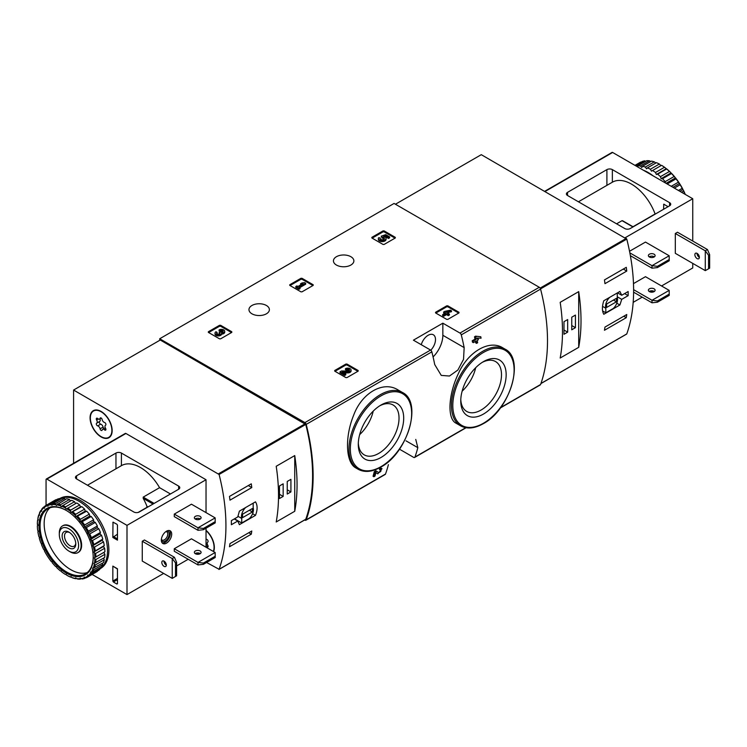 <?xml version="1.0" encoding="UTF-8"?>
<svg xmlns="http://www.w3.org/2000/svg" width="747" height="747" viewBox="0 0 747 747"><rect width="100%" height="100%" fill="white"/><g stroke="black" fill="none" stroke-linecap="round" stroke-linejoin="round"><path stroke-width="1.12" d="M399.468 449.171L413.651 457.369A1.924 1.111 -120 0 0 414.622 457.463A1.924 1.111 -120 0 0 414.94 457.052A179.215 103.469 -120 0 0 417.825 447.658L415.752 439.423M304.645 519.987L304.916 520.145A1.924 1.111 -120 0 0 305.887 520.239A1.924 1.111 -120 0 0 306.205 519.828A179.215 103.469 -120 0 0 306.205 424.399A1.924 1.111 -120 0 0 304.916 422.597L159.709 338.755L394.071 203.445L539.287 287.287A1.924 1.111 -120 0 1 540.576 289.089A179.215 103.469 -120 0 1 540.576 384.518A1.924 1.111 -120 0 1 540.249 384.929L500.322 407.983M397.89 389.85C383.258 380.559 361.763 392.922 353.602 415.351C344.666 437.247 345.656 462.813 355.992 468.014L358.149 469.265A44.325 25.585 -60 0 1 358.149 418.087A44.325 25.585 -60 0 1 402.474 392.492L397.89 389.85M375.9 472.655L377.011 473.383M373.873 476.735A179.215 103.469 60 0 0 375.115 472.076L374.303 471.609A179.215 103.469 60 0 1 373.052 476.269L373.873 476.735L374.957 476.11A179.215 103.469 -120 0 0 375.918 472.599L377.823 473.859L382.025 468.677L381.213 468.201M374.303 471.609L375.797 470.741L378.822 472.655C381.101 471.478 381.586 470.601 380.279 470.031L379.467 469.564A179.215 103.469 60 0 0 379.737 468.462L381.213 468.21M475.465 341.416A179.215 103.469 60 0 1 475.746 342.892L476.567 343.368L477.65 342.733A179.215 103.469 -120 0 0 477.202 340.408L478.36 339.736A179.215 103.469 -120 0 0 478.071 338.316L477.688 338.092M473.318 342.649A179.215 103.469 60 0 0 473.028 341.23L472.207 340.763A179.215 103.469 60 0 1 472.496 342.182L473.318 342.649L476.11 341.043A179.215 103.469 60 0 1 476.567 343.368M472.207 340.763L474.999 339.147A179.215 103.469 60 0 0 474.504 336.794L475.587 336.169L480.788 336.748L475.587 336.169M502.778 347.822C489.388 339.353 468.061 351.706 458.434 373.463C448.125 394.948 447.145 418.899 456.034 423.194L460.619 425.837A44.325 25.585 -60 0 1 460.619 374.658A44.325 25.585 -60 0 1 504.935 349.073L502.778 347.822M464.158 347.598A179.215 103.469 -120 0 0 461.272 334.871A1.924 1.111 -120 0 0 459.984 333.069L442.85 323.18L413.418 340.174L430.552 350.063A1.924 1.111 60 0 1 431.841 351.865A179.215 103.469 60 0 1 434.726 364.583L441.262 375.405L449.461 376.03L457.883 370.026L463.532 359.372L464.158 347.598L442.85 335.291L442.85 323.18M388.393 464.653A179.215 103.469 60 0 1 385.508 474.046A1.924 1.111 60 0 1 385.181 474.457L305.887 520.239M435.548 312.918L435.548 312.293L435.548 312.918L446.725 319.371L447.817 319.371L458.985 312.918L458.985 312.293L447.817 305.84L447.817 306.784L446.725 306.784L435.818 313.077M447.817 305.84L446.725 305.84L435.548 312.293M334.721 371.138L334.721 370.503L334.721 371.138L345.889 377.59L346.981 377.59L358.158 371.138L358.158 370.503L346.981 364.06L346.981 365.003L345.889 365.003L334.992 371.296M346.981 364.06L345.889 364.06L334.721 370.503M289.752 285.391L289.752 284.756L289.752 285.391L300.929 291.834L302.012 291.834L313.189 285.391L313.189 284.756L302.012 278.304L302.012 279.247L300.929 279.247L290.023 285.541M302.012 278.304L300.929 278.304L289.752 284.756M208.348 332.387L208.348 331.752L208.348 332.387L219.525 338.839L220.617 338.839L231.785 332.387L231.785 331.752L220.617 325.3L220.617 326.252L219.525 326.252L208.618 332.546M220.617 325.3L219.525 325.3L208.348 331.752M371.866 237.985L371.866 237.35L371.866 237.985L383.034 244.437L384.126 244.437L395.303 237.985L395.303 237.35L384.126 230.898L384.126 231.85L383.034 231.85L372.137 238.144M384.126 230.898L383.034 230.898L371.866 237.35M350.875 256.707A10.215 5.892 180 0 1 353.873 260.871A10.215 5.892 180 0 1 343.657 266.772A10.215 5.892 180 0 1 333.442 260.871A10.215 5.892 180 0 1 339.745 255.427A10.215 5.892 180 0 1 350.875 256.707M266.399 305.476A10.215 5.892 180 0 1 269.387 309.65A10.215 5.892 180 0 1 259.172 315.542A10.215 5.892 180 0 1 248.966 309.65A10.215 5.892 180 0 1 255.269 304.197A10.215 5.892 180 0 1 266.399 305.476M379.737 468.462L380.55 468.939A179.215 103.469 60 0 1 380.279 470.031L381.063 469.9M478.071 338.316L476.903 338.989A179.215 103.469 -120 0 0 476.717 338.074L481.077 338.167A179.215 103.469 -120 0 0 480.788 336.748M474.504 336.794L475.316 337.261A179.215 103.469 60 0 1 475.82 339.614L474.999 339.147M159.709 338.755L159.709 340.333M380.55 468.939L382.025 468.677M375.115 472.076L376.619 471.208M475.316 337.261L476.409 336.636M473.028 341.23L475.82 339.614M380.989 457.491A32.112 18.535 -60 0 1 358.289 444.381A32.112 18.535 -60 0 1 380.989 405.051A32.112 18.535 -60 0 1 403.697 418.161A32.112 18.535 -60 0 1 380.989 457.491M379.793 405.78A28.806 16.63 -60 0 1 393.062 404.977A28.806 16.63 -60 0 1 397.479 428.059A28.806 16.63 -60 0 1 378.654 453.448A28.806 16.63 -60 0 1 364.256 454.876A28.806 16.63 -60 0 1 358.317 442.98M373.229 411.111A28.806 16.63 -60 0 1 359.652 434.633M483.458 414.062A32.112 18.535 -60 0 1 460.759 400.952A32.112 18.535 -60 0 1 483.458 361.632A32.112 18.535 -60 0 1 506.158 374.742A32.112 18.535 -60 0 1 483.458 414.062M482.263 362.36A28.806 16.63 -60 0 1 495.532 361.548A28.806 16.63 -60 0 1 499.948 384.64A28.806 16.63 -60 0 1 481.124 410.019A28.806 16.63 -60 0 1 466.726 411.448A28.806 16.63 -60 0 1 460.787 399.552M475.699 367.692A28.806 16.63 -60 0 1 462.122 391.204M433.073 356.945A20.813 12.017 120 0 0 442.85 335.291M421.271 344.703A10.402 6.004 -60 0 1 433.344 334.777A10.402 6.004 -60 0 1 430.767 350.203M395.023 238.144L384.126 231.85M389.589 236.892L389.589 237.835L388.505 238.461L388.505 237.518L389.589 236.892L385.704 234.642L381.231 236.201L382.193 238.134A2.194 1.27 0 0 1 384.247 238.928M381.231 236.201L382.193 237.191A2.194 1.27 180 0 1 384.406 238.461A2.194 1.27 180 0 1 382.212 239.722A2.194 1.27 180 0 1 380.018 238.461A2.194 1.27 180 0 1 380.214 237.929L378.561 237.761A3.847 2.222 180 0 0 378.365 238.461A3.847 2.222 180 0 0 382.212 240.674A3.847 2.222 180 0 0 386.059 238.461A3.847 2.222 180 0 0 383.65 236.397L385.471 235.763L385.471 236.706L388.505 238.461M385.471 235.763L388.505 237.518M384.938 236.892L385.471 236.706M378.365 238.461L378.365 239.404A3.847 2.222 0 0 0 382.212 241.617A3.847 2.222 0 0 0 386.059 239.404L386.059 238.461M380.214 237.929L380.214 238.872A2.194 1.27 0 0 0 380.176 238.928M382.193 237.191L382.193 238.134M381.885 237.014L381.885 237.957M231.514 332.546L220.617 326.252M221.598 333.19A3.296 1.905 180 0 1 218.217 334.983A3.296 1.905 180 0 1 215.015 333.087L215.015 334.03A3.296 1.905 0 0 0 218.217 335.926A3.296 1.905 0 0 0 221.598 334.133A3.296 1.905 0 0 0 224.716 332.238L224.716 331.295A3.296 1.905 180 0 1 221.598 333.19L221.598 334.133M215.015 333.087A3.296 1.905 180 0 1 215.976 331.743L217.069 332.368L217.069 333.311A1.755 1.018 0 0 0 216.751 333.554M222.97 331.761A1.755 1.018 0 0 0 220.178 331.519L219.086 330.893L219.086 329.95L220.178 330.576A1.755 1.018 180 0 1 222.092 330.351A1.755 1.018 180 0 1 223.176 331.295A1.755 1.018 180 0 1 223.12 331.556A1.541 0.887 180 0 1 220.542 331.948L219.459 332.583A1.541 0.887 180 0 1 219.907 333.209A1.541 0.887 180 0 1 218.768 334.068A1.755 1.018 180 0 1 216.555 333.087A1.755 1.018 180 0 1 217.069 332.368M219.674 333.676A1.541 0.887 0 0 0 219.459 333.526L219.086 332.368M220.178 330.576L220.178 331.519M219.086 329.95A3.296 1.905 180 0 1 222.681 329.53A3.296 1.905 180 0 1 224.716 331.295M312.918 285.541L302.012 279.247M305.691 283.262L304.608 282.637L302.04 282.945L300.49 283.841L303.049 283.533L297.922 286.493L296.914 285.905L295.831 286.54L298.94 288.333L300.023 287.698L299.015 287.119L305.691 283.262L305.691 284.205L299.827 287.595M300.023 287.698L300.023 288.65L298.94 289.276L298.94 288.333M295.831 286.54L295.831 287.483L298.94 289.276M300.49 283.841L300.976 284.728M357.878 371.296L346.981 365.003M343.919 372.837L347.7 372.893A3.296 1.905 0 0 0 351.081 370.988L351.081 370.045A3.296 1.905 180 0 1 347.7 371.941L347.7 372.893M349.344 370.512A1.755 1.018 0 0 0 346.543 370.269L345.45 369.644L345.45 368.701L346.543 369.326A1.755 1.018 180 0 1 348.457 369.102A1.755 1.018 180 0 1 349.54 370.045A1.755 1.018 180 0 1 347.738 371.054L341.519 370.97L340.016 371.838L344.675 374.527L345.768 373.902L342.247 371.866L347.7 371.941M345.768 373.902L345.768 374.845L344.675 375.47L344.675 374.527M340.016 371.838L340.016 372.781L344.675 375.47M346.543 369.326L346.543 370.269M345.45 368.701A3.296 1.905 180 0 1 349.045 368.29A3.296 1.905 180 0 1 351.081 370.045M458.714 313.077L447.817 306.784M451.487 310.799L450.404 310.173L444.736 311.378L443.643 312.003L445.436 313.04L442.635 314.655L443.727 315.281L446.519 313.665L448.303 314.702L449.395 314.067L447.612 313.04L448.77 312.367L447.686 311.742L446.519 312.414L445.819 312.003L451.487 310.799L451.487 311.742L448.714 312.33M448.77 312.367L448.424 313.507M449.395 314.067L449.395 315.01L448.303 315.645L448.303 314.702M446.519 313.665L446.519 314.608L448.303 315.645M443.727 315.281L443.727 316.224L446.519 314.608M442.635 314.655L442.635 315.598L443.727 316.224M443.643 312.003L443.643 312.956L444.614 313.507M621.728 299.351L628.152 295.644A179.215 103.469 -120 0 0 628.152 291.545L621.728 295.261L619.889 291.461L603.791 300.752C601.97 306.513 601.97 311.023 603.791 314.282L619.889 304.991L621.728 299.351L617.265 296.774M626.444 334.114L626.78 333.918A179.215 103.469 -120 0 0 626.78 239.105L481.283 154.676L395.434 204.23M626.761 314.506A179.215 103.469 60 0 1 626.275 317.68L604.472 330.267A179.215 103.469 -120 0 0 604.958 327.093L626.761 314.506M604.472 279.92L626.275 267.333A179.215 103.469 60 0 1 626.761 271.077L604.958 283.664A179.215 103.469 -120 0 0 604.472 279.92M578.701 347.336A179.215 103.469 -120 0 0 578.701 291.629L578.701 347.336L560.175 358.028A179.215 103.469 60 0 0 560.175 302.33L578.701 291.629M628.152 295.644L624.613 293.59M621.728 295.261L617.517 292.824M619.889 304.991L616.789 303.207M602.614 310.948L605.817 312.797L613.334 308.464A8.478 4.893 120 0 0 617.265 297.521L617.265 292.973M609.757 297.306A8.478 4.893 120 0 0 605.817 308.25L605.817 312.797M602.54 306.354L605.817 308.25M606.639 307.447L616.452 301.779L616.452 298.324L606.639 303.982L606.639 307.447M613.446 300.051L616.452 301.779M623.764 316.233L626.275 317.68M623.278 269.069L626.761 271.077M563.985 334.273L567.664 332.154L567.664 319.557L563.985 321.686L563.985 334.273M571.754 329.791L575.433 327.662L575.433 315.075L571.754 317.204L571.754 329.791M571.754 325.543L575.433 327.662M563.985 330.025L567.664 332.154M657.416 266.334L652.01 265.671L669.181 255.763L669.228 260.768L657.416 267.585L657.416 266.334L669.228 259.508M630.375 255.698L652.01 268.192L657.416 267.585M652.01 268.192L652.01 265.671L629.852 252.878M669.181 255.763L645.473 242.075L629.534 251.272M657.416 300.948L652.01 300.285L669.181 290.378L669.228 295.382L657.416 302.208L657.416 300.948L669.228 294.122M633.605 292.18L652.01 302.806L657.416 302.208M652.01 302.806L652.01 300.285L633.615 289.668M669.181 290.378L645.473 276.689L633.484 283.608M630.207 228.545A3.856 2.222 180 0 1 624.763 228.545L567.533 195.499A3.856 2.222 180 0 1 566.403 193.931A3.856 2.222 180 0 1 567.533 192.352L606.909 169.616A3.856 2.222 180 0 1 612.363 169.616L669.592 202.661A3.856 2.222 180 0 1 670.722 204.23A3.856 2.222 180 0 1 669.592 205.808L630.207 228.545M692.749 241.048L692.749 198.73L612.633 152.472A1.158 0.663 -120 0 0 612.054 152.416L544.712 191.297M661.553 285.97L692.749 267.958L692.749 263.392M655.278 214.062L655.11 213.969A38.153 22.027 -120 0 0 612.363 182.203L612.363 169.616M668.07 206.686L663.756 204.192L663.597 209.272M692.749 198.73L625.164 237.742M652.971 290.919L650.917 292.105M642.205 297.138L633.176 302.348M707.465 249.545L705.289 250.805L705.289 270.629L675.316 253.326L675.316 233.494L677.492 232.242L707.465 249.545L709.65 254.634L708.558 255.269L705.289 250.805L675.316 233.494M616.583 223.82L622.036 220.673L623.11 221.299M632.989 226.733L655.11 213.969M654.12 254.223A3.371 1.952 180 0 1 655.11 255.605A3.371 1.952 180 0 1 653.027 257.407A3.371 1.952 180 0 1 649.358 256.977A3.371 1.952 180 0 1 648.368 255.605A3.371 1.952 180 0 1 650.45 253.803A3.371 1.952 180 0 1 654.12 254.223M654.316 256.865A3.371 1.952 0 0 0 649.171 256.865M654.12 288.846A3.371 1.952 180 0 1 655.11 290.219A3.371 1.952 180 0 1 653.027 292.021A3.371 1.952 180 0 1 649.358 291.591A3.371 1.952 180 0 1 648.368 290.219A3.371 1.952 180 0 1 650.45 288.417A3.371 1.952 180 0 1 654.12 288.846M654.316 291.479A3.371 1.952 0 0 0 649.171 291.479M705.289 270.629L708.558 268.799L708.558 255.269M697.11 253.401A3.184 1.839 60 0 1 699.192 256.202A3.184 1.839 60 0 1 698.706 258.751A3.184 1.839 60 0 1 697.11 258.593A3.184 1.839 60 0 1 695.037 255.791A3.184 1.839 60 0 1 695.522 253.242A3.184 1.839 60 0 1 697.11 253.401M697.044 253.364A3.184 1.839 -120 0 0 699.295 257.332A3.184 1.839 -120 0 0 699.36 257.37M708.558 268.799L709.65 268.164L709.65 254.634M653.429 256.436A4.734 2.736 -60 0 1 652.691 257.472M661.002 165.638L659.368 164.051A41.43 23.923 -120 0 0 656.454 162.669L647.462 167.86A41.43 23.923 -120 0 1 650.366 169.242L651.468 171.147L661.571 165.311A41.43 23.923 -120 0 1 664.466 167.291L655.474 172.482A41.43 23.923 -120 0 0 652.561 170.512M659.368 164.051L650.366 169.242M654.297 161.866L645.305 167.057A41.43 23.923 -120 0 0 642.485 166.301L651.477 161.109A41.43 23.923 -120 0 1 654.297 161.866L655.885 162.995M649.414 160.782L640.422 165.974A41.43 23.923 -120 0 0 637.779 165.871L646.771 160.68A41.43 23.923 -120 0 1 649.414 160.782L650.852 161.464M635.295 165.554L642.485 161.399A41.43 23.923 -120 0 1 644.876 160.848L636.014 165.965M634.969 165.367L639.74 162.613A41.43 23.923 -120 0 1 640.805 162.062L635.025 165.395M685.036 194.276A41.43 23.923 -120 0 0 683.589 191.083L681.553 192.259M685.288 194.416A40.655 23.474 -120 0 0 683.393 190.261L682.179 188.328L678.463 190.476M682.179 188.328A41.43 23.923 -120 0 0 680.115 184.761L674.336 188.095M682.665 188.842A40.655 23.474 -120 0 0 679.919 184.089L678.435 182.156L671.245 186.311M678.435 182.156A41.43 23.923 -120 0 0 676.044 178.85L667.183 183.967M679.051 182.744A40.655 23.474 -120 0 0 675.867 178.337L674.149 176.488L665.157 181.68A41.43 23.923 -120 0 0 662.514 178.729L671.506 173.537L670.302 172.127L669.443 171.474L660.451 176.665A41.43 23.923 -120 0 0 657.631 174.172L666.623 168.981L664.466 167.291M674.149 176.488A41.43 23.923 -120 0 0 671.506 173.537M669.443 171.474A41.43 23.923 -120 0 0 666.623 168.981M683.589 191.083L683.393 190.261M680.115 184.761L679.919 184.089M676.044 178.85L675.867 178.337M674.886 177.114A40.655 23.474 -120 0 0 671.366 173.192M670.302 172.127A40.655 23.474 -120 0 0 666.557 168.803M665.437 167.935A40.655 23.474 -120 0 0 661.571 165.311M653.018 175.788A40.469 23.362 -120 0 0 648.2 172.529A40.469 23.362 -120 0 0 643.382 170.223M665.157 181.68L665.409 182.94M660.451 176.665L661.104 178.673L662.514 178.729M655.474 172.482L656.361 174.462L657.631 174.172M645.305 167.057L646.575 168.813L647.462 167.86M640.422 165.974L641.832 167.543L642.485 166.301M637.518 166.833L637.779 165.871M665.894 168.953L656.361 174.462M670.638 173.164L661.104 178.673M675.092 178.131L666.091 183.332M679.116 183.706L672.926 187.282M682.59 189.719L679.873 191.288M237.789 516.924L231.365 520.631A179.215 103.469 60 0 1 231.365 524.721L237.789 521.014L239.385 524.674L255.483 515.374C257.64 509.809 257.64 505.299 255.483 501.844L239.385 511.135L237.789 516.924M73.589 463.289L73.589 390.046L219.095 474.476A179.215 103.469 60 0 1 219.095 569.289L206.583 562.491M73.589 390.046L160.25 340.016L305.756 424.445A179.215 103.469 60 0 1 305.756 519.258L305.411 519.454M229.973 500.163A179.215 103.469 -120 0 0 229.488 496.419L251.291 483.832A179.215 103.469 60 0 1 251.776 487.576L229.973 500.163M251.291 534.18L229.488 546.767A179.215 103.469 -120 0 0 229.973 543.592L251.776 531.005A179.215 103.469 60 0 1 251.291 534.18L248.779 532.732M276.203 466.277A179.215 103.469 60 0 1 276.203 521.976L294.738 511.275A179.215 103.469 -120 0 0 294.738 455.577L276.203 466.277M206.032 530.314A15.612 9.011 60 0 1 213.614 551.603M101.116 411.448A15.612 9.011 60 0 1 111.312 425.202A15.612 9.011 60 0 1 108.922 437.705A15.612 9.011 60 0 1 93.31 428.694A15.612 9.011 60 0 1 93.31 410.673A15.612 9.011 60 0 1 101.116 411.448M109.697 437.163A15.612 9.011 60 0 1 108.632 437.425M93.412 411.065A15.612 9.011 60 0 1 94.169 410.271M68.957 528.848A13.642 7.881 60 0 1 78.603 545.562A13.642 7.881 60 0 1 68.957 551.127A13.642 7.881 60 0 1 59.312 534.422A13.642 7.881 60 0 1 68.957 528.848M68.957 532.125L68.957 532.125A9.636 5.565 60 0 1 75.774 543.928A9.636 5.565 60 0 1 68.957 547.859A9.636 5.565 60 0 1 62.141 536.057A9.636 5.565 60 0 1 68.957 532.125M59.312 534.422L59.312 532.975A15.416 8.899 60 0 1 62.505 525.916A15.416 8.899 60 0 1 70.209 526.682A15.416 8.899 60 0 1 80.284 540.268A15.416 8.899 60 0 1 77.921 552.621A15.416 8.899 60 0 1 70.209 551.856L68.957 551.127M75.746 543.2A7.965 4.603 60 0 1 74.121 546.206A7.965 4.603 60 0 1 66.156 541.612A7.965 4.603 60 0 1 66.156 532.415A7.965 4.603 60 0 1 69.574 532.518M237.789 521.014L234.25 518.969M255.483 515.374L252.589 513.703M245.67 507.512A8.478 4.893 120 0 0 241.739 518.455L241.739 523.003L249.246 518.661A8.478 4.893 120 0 0 253.177 507.717L253.177 503.179M237.891 516.233L241.739 518.455M234.502 518.82L241.739 523.003M252.365 508.52L242.551 514.188L242.551 517.652L252.365 511.984L252.365 508.52M249.367 510.257L252.365 511.984M248.293 485.559L251.776 487.576M290.919 479.341L287.24 481.46L287.24 494.047L290.919 491.928L290.919 479.341M283.16 483.823L279.481 485.942L279.481 498.529L283.16 496.41L283.16 483.823M294.738 511.275L294.738 455.577M279.481 494.29L283.16 496.41M287.24 489.799L290.919 491.928M90.35 417.975A15.22 8.787 60 0 1 93.506 411.009A15.22 8.787 60 0 1 108.726 419.795A15.22 8.787 60 0 1 108.726 437.378A15.22 8.787 60 0 1 96.998 433.297A15.22 8.787 60 0 1 90.35 417.975M99.584 421.495A1.522 0.878 -120 0 0 99.472 422.933A1.522 0.878 -120 0 0 100.696 424.165A2.661 1.541 -120 0 1 103.067 427.116L100.07 428.843A2.661 1.541 -120 0 0 97.689 425.893A1.522 0.878 -120 0 1 96.456 424.623A1.522 0.878 -120 0 1 96.624 423.204A1.522 0.878 -120 0 1 96.643 423.194A2.661 1.541 60 0 0 96.69 423.175A2.661 1.541 60 0 0 96.643 420.029A1.522 0.878 -120 0 1 96.624 418.236A1.522 0.878 -120 0 1 97.689 418.535A2.661 1.541 -120 0 0 99.566 419.076A2.661 1.541 -120 0 0 100.07 418.329A1.522 0.878 -120 0 1 100.35 417.9A1.522 0.878 -120 0 1 101.405 418.189A1.522 0.878 -120 0 1 102.162 419.534A2.661 1.541 -120 0 0 104.533 422.485A1.522 0.878 -120 0 1 105.766 423.754A1.522 0.878 -120 0 1 105.607 425.174L105.579 425.192A1.522 0.878 -120 0 0 105.607 425.174M105.579 425.192A2.661 1.541 -120 0 0 105.542 425.211A2.661 1.541 -120 0 0 105.579 428.348A1.522 0.878 -120 0 1 105.607 430.151A1.522 0.878 -120 0 1 104.533 429.842A2.661 1.541 -120 0 0 102.666 429.31A2.661 1.541 -120 0 0 102.162 430.057A1.522 0.878 -120 0 1 101.872 430.477A1.522 0.878 -120 0 1 100.817 430.188A1.522 0.878 -120 0 1 100.07 428.843M93.506 411.009L95.14 410.066A15.22 8.787 60 0 1 95.233 410.01M110.453 436.379A15.22 8.787 60 0 1 110.36 436.435L108.726 437.378M96.727 423.147L99.64 421.467A2.661 1.541 -120 0 0 99.687 421.439A2.661 1.541 -120 0 0 99.93 418.862M103.067 427.116A1.522 0.878 -120 0 0 103.945 428.563M206.032 530.641A15.22 8.787 60 0 1 213.325 551.435M206.032 539.073A2.661 1.541 -120 0 0 206.732 539.39A1.522 0.878 -120 0 1 207.965 540.66A1.522 0.878 -120 0 1 207.797 542.079L207.778 542.089A1.522 0.878 -120 0 0 207.797 542.079M207.778 542.089A2.661 1.541 -120 0 0 207.741 542.117A2.661 1.541 -120 0 0 207.778 545.254A1.522 0.878 -120 0 1 207.797 547.047A1.522 0.878 -120 0 1 206.732 546.748A2.661 1.541 -120 0 0 206.032 546.262M197.992 564.928L174.284 551.239L174.284 548.728L191.456 538.811L215.164 552.5L215.211 557.505L203.399 564.33L203.399 563.07L197.992 562.416L197.992 564.928L203.399 564.33M215.164 552.5L197.992 562.416L174.284 548.728M215.211 556.244L203.399 563.07M197.992 530.314L174.284 516.625L174.284 514.113L191.456 504.197L215.164 517.886L215.211 522.891L203.399 529.716L203.399 528.456L197.992 527.802L197.992 530.314L203.399 529.716M215.164 517.886L197.992 527.802L174.284 514.113M215.211 521.63L203.399 528.456M76.586 478.948L133.816 511.984A3.856 2.222 0 0 0 139.269 511.984L178.645 489.248A3.856 2.222 0 0 0 179.775 487.679A3.856 2.222 0 0 0 178.645 486.101L121.416 453.065A3.856 2.222 0 0 0 115.962 453.065L76.586 475.802A3.856 2.222 0 0 0 75.456 477.37A3.856 2.222 0 0 0 76.586 478.948L76.586 475.802M117.466 534.17L112.834 537.476L112.993 522.172L116.924 524.254L117.466 525.197L117.466 540.146L112.834 537.476M46.062 505.364L46.062 479.574A1.158 0.663 60 0 1 46.305 479.042A1.158 0.663 60 0 1 46.884 479.098L126.999 525.356L126.999 594.584L92.124 574.452M112.834 566.114L117.466 568.784L117.466 583.734L116.924 584.051L113.376 581.997L112.834 581.054L112.834 566.114L117.466 569.046M126.999 594.584L163.658 573.425M176.6 565.955L188.188 559.27M196.9 554.227L198.954 553.051M46.305 479.042L125.337 433.419A1.158 0.663 60 0 1 125.916 433.475L206.032 479.733L206.032 512.619M126.999 525.356L206.032 479.733M161.343 540.146A7.321 4.23 -60 0 1 164.536 532.779A7.321 4.23 -60 0 1 170.176 530.818A7.321 4.23 -60 0 1 170.176 539.278A7.321 4.23 -60 0 1 162.855 543.499A7.321 4.23 -60 0 1 161.343 540.146M176.6 575.806L176.6 562.276L174.424 557.299L144.442 539.988L142.266 541.248L142.266 561.072L172.24 578.383L176.6 575.806L172.24 578.383L172.24 558.56L142.266 541.248M206.032 528.194L206.032 547.234M170.465 493.972L159.569 487.679A38.153 22.027 -120 0 0 121.416 465.652L87.483 485.233M138.139 512.442L146.72 507.484L146.963 506.354A38.153 22.027 -120 0 0 143.209 498.37L143.219 497.119L154.115 503.413M159.569 487.679L143.219 497.119M200.299 553.602A3.371 1.952 0 0 0 200.103 553.48A3.371 1.952 0 0 0 195.154 553.602M200.103 550.969A3.371 1.952 180 0 1 201.092 552.341A3.371 1.952 180 0 1 197.722 554.293A3.371 1.952 180 0 1 194.351 552.341A3.371 1.952 180 0 1 196.433 550.548A3.371 1.952 180 0 1 200.103 550.969M200.299 518.988A3.371 1.952 0 0 0 200.103 518.866A3.371 1.952 0 0 0 195.154 518.988M200.103 516.354A3.371 1.952 180 0 1 201.092 517.727A3.371 1.952 180 0 1 197.722 519.679A3.371 1.952 180 0 1 194.351 517.727A3.371 1.952 180 0 1 196.433 515.925A3.371 1.952 180 0 1 200.103 516.354M163.995 561.118A3.184 1.839 -120 0 0 166.245 565.087A3.184 1.839 -120 0 0 166.31 565.124M164.069 561.156A3.184 1.839 60 0 1 166.142 563.957A3.184 1.839 60 0 1 165.657 566.506A3.184 1.839 60 0 1 162.472 564.667A3.184 1.839 60 0 1 162.472 560.997A3.184 1.839 60 0 1 164.069 561.156M176.6 562.276L175.508 562.911L175.508 576.441M175.508 562.911L172.24 558.56L174.424 557.299M169.438 530.538A7.321 4.23 -60 0 1 168.813 538.484A7.321 4.23 -60 0 1 162.239 542.994M166.628 531.117A5.78 3.333 -60 0 1 168.047 538.045A5.78 3.333 -60 0 1 161.343 540.277M165.843 531.621A4.734 2.736 -60 0 1 166.786 531.845A4.734 2.736 -60 0 1 166.786 537.317A4.734 2.736 -60 0 1 162.052 540.053A4.734 2.736 -60 0 1 161.389 539.343M59.844 498.529L60.031 498.417A40.469 23.362 60 0 1 100.5 521.779A40.469 23.362 60 0 1 100.5 568.504L100.313 568.616M37.35 524.394A40.655 23.474 60 0 1 37.686 520.127L38.349 519.968L37.882 518.95A40.655 23.474 60 0 1 38.891 515.197L39.619 515.225L39.274 514.197A40.655 23.474 60 0 1 40.917 511.079L41.692 511.284L41.487 510.276A40.655 23.474 60 0 1 43.709 507.885L44.512 508.268L44.437 507.306A40.655 23.474 60 0 1 47.182 505.719L47.985 506.261L48.051 505.383A40.655 23.474 60 0 1 51.235 504.645L52.01 505.327L52.215 504.561A40.655 23.474 60 0 1 55.736 504.692L56.455 505.504L56.8 504.86A40.655 23.474 60 0 1 60.544 505.868L61.198 506.774L61.665 506.279A40.655 23.474 60 0 1 65.531 508.128L66.091 509.109L66.66 508.782A40.655 23.474 60 0 1 70.526 511.406L70.993 512.423L71.647 512.274A40.655 23.474 60 0 1 75.391 515.598L75.736 516.635L76.455 516.663A40.655 23.474 60 0 1 79.976 520.584L80.181 521.602L80.956 521.808A40.655 23.474 60 0 1 84.14 526.215L85.009 527.559A40.655 23.474 60 0 1 87.754 532.312L87.679 533.19L88.482 533.731A40.655 23.474 60 0 1 90.704 538.69L90.499 539.465L91.274 540.146A40.655 23.474 60 0 1 92.917 545.161L92.572 545.805L93.3 546.617A40.655 23.474 60 0 1 94.309 551.519L93.842 552.014L94.505 552.929A40.655 23.474 60 0 1 94.841 557.589L94.271 557.916L94.841 558.896A40.655 23.474 60 0 1 94.505 563.163L93.842 563.313L94.309 564.34A40.655 23.474 60 0 1 93.3 568.084L92.572 568.056L92.917 569.093A40.655 23.474 60 0 1 91.274 572.211L90.499 572.006L90.704 573.014A40.655 23.474 60 0 1 88.482 575.405L87.679 575.022L87.754 575.984A40.655 23.474 60 0 1 85.009 577.571L84.206 577.029L84.14 577.907A40.655 23.474 60 0 1 80.956 578.645L80.181 577.954L79.976 578.729A40.655 23.474 60 0 1 76.455 578.598L75.736 577.786L75.391 578.43A40.655 23.474 60 0 1 71.647 577.422L70.993 576.516L70.526 577.001A40.655 23.474 60 0 1 66.66 575.162L66.091 574.182L65.531 574.508A40.655 23.474 60 0 1 61.665 571.885L61.198 570.867L60.544 571.016A40.655 23.474 60 0 1 56.8 567.692L56.455 566.656L55.736 566.628A40.655 23.474 60 0 1 52.215 562.706L52.01 561.688L51.235 561.483A40.655 23.474 60 0 1 48.051 557.075L47.182 555.731A40.655 23.474 60 0 1 44.437 550.978L44.512 550.1L43.709 549.559A40.655 23.474 60 0 1 41.487 544.6L41.692 543.825L40.917 543.134A40.655 23.474 60 0 1 39.274 538.129L39.619 537.485L38.891 536.673A40.655 23.474 60 0 1 37.882 531.761L38.349 531.276L37.686 530.361A40.655 23.474 60 0 1 37.35 525.701L37.92 525.374L37.369 523.161A41.43 23.923 60 0 1 37.621 519.949L38.19 519.623M37.882 518.95L38.004 517.68A41.43 23.923 60 0 1 38.76 514.86L39.376 514.496M39.274 514.197L39.507 512.909A41.43 23.923 60 0 1 40.74 510.565L41.524 510.117M41.487 510.276L41.832 509.006A41.43 23.923 60 0 1 43.513 507.213L44.755 506.494M44.437 507.306L44.923 506.092A41.43 23.923 60 0 1 45.922 505.448A41.43 23.923 60 0 1 46.986 504.897L55.978 499.706A41.43 23.923 60 0 0 54.914 500.257L45.922 505.448M48.051 505.383L48.667 504.244L57.659 499.052A41.43 23.923 60 0 1 60.049 498.492A40.469 23.362 60 0 1 99.136 522.564A40.469 23.362 60 0 1 100.434 568.439M48.667 504.244A41.43 23.923 60 0 1 51.048 503.683L60.049 498.492L60.675 499.061M52.215 504.561L52.953 503.515L61.945 498.324A41.43 23.923 60 0 1 64.587 498.426L55.595 503.618L55.736 504.692M52.953 503.515A41.43 23.923 60 0 1 55.595 503.618M56.8 504.86L66.651 498.753A41.43 23.923 60 0 1 69.471 499.51L60.479 504.701L60.544 505.868M57.659 503.945A41.43 23.923 60 0 1 60.479 504.701M61.665 506.279L71.628 500.313A41.43 23.923 60 0 1 74.532 501.704L65.54 506.896L65.531 508.128M62.636 505.504A41.43 23.923 60 0 1 65.54 506.896M66.66 508.782L76.726 502.964A41.43 23.923 60 0 1 79.64 504.935L70.648 510.126L70.526 511.406M67.734 508.156A41.43 23.923 60 0 1 70.648 510.126M71.647 512.274L81.796 506.625A41.43 23.923 60 0 1 84.616 509.127L75.624 514.319L75.391 515.598M72.804 511.816A41.43 23.923 60 0 1 75.624 514.319M76.455 516.663L86.68 511.181A41.43 23.923 60 0 1 89.323 514.132L80.331 519.324L79.976 520.584M77.688 516.373A41.43 23.923 60 0 1 80.331 519.324M80.956 521.808L82.226 521.686L91.218 516.494A41.43 23.923 60 0 1 93.608 519.809L84.616 525.001L84.14 526.215M82.226 521.686A41.43 23.923 60 0 1 84.616 525.001M85.009 527.559L86.297 527.597L95.289 522.405A41.43 23.923 60 0 1 97.353 525.981L88.361 531.173L87.754 532.312M86.297 527.597A41.43 23.923 60 0 1 88.361 531.173M88.482 533.731L89.771 533.928L98.763 528.736A41.43 23.923 60 0 1 100.434 532.462L91.442 537.653L90.704 538.69M89.771 533.928A41.43 23.923 60 0 1 91.442 537.653M91.274 540.146L92.544 540.483L101.536 535.282A41.43 23.923 60 0 1 102.769 539.054L92.917 545.161M92.544 540.483A41.43 23.923 60 0 1 93.777 544.246M93.3 546.617L94.524 547.056L103.516 541.864A41.43 23.923 60 0 1 104.272 545.553L94.309 551.519M94.524 547.056A41.43 23.923 60 0 1 95.28 550.744M94.505 552.929L95.663 553.462L104.655 548.27A41.43 23.923 60 0 1 104.907 551.772L94.841 557.589M95.663 553.462A41.43 23.923 60 0 1 95.915 556.963M94.841 558.896L95.915 559.494L104.907 554.302A41.43 23.923 60 0 1 104.655 557.514L94.505 563.163M95.915 559.494A41.43 23.923 60 0 1 95.663 562.706M94.309 564.34L95.28 564.984L104.272 559.792A41.43 23.923 60 0 1 103.516 562.612L93.3 568.084M95.28 564.984A41.43 23.923 60 0 1 94.524 567.804M92.917 569.093L93.777 569.746L102.769 564.555A41.43 23.923 60 0 1 101.536 566.898L92.544 572.09L91.274 572.211M93.777 569.746A41.43 23.923 60 0 1 92.544 572.09M90.704 573.014L91.442 573.649L100.434 568.458A41.43 23.923 60 0 1 98.763 570.25L89.771 575.442L88.482 575.405M91.442 573.649A41.43 23.923 60 0 1 89.771 575.442M87.754 575.984L88.361 576.572L97.353 571.38A41.43 23.923 60 0 1 96.344 572.015L87.352 577.207A41.43 23.923 60 0 1 86.297 577.758L85.009 577.571M88.361 576.572A41.43 23.923 60 0 1 87.352 577.207M84.14 577.907L84.616 578.421L85.868 577.692M84.616 578.421A41.43 23.923 60 0 1 82.226 578.972L80.956 578.645M79.976 578.729L81.115 578.682M80.331 579.14A41.43 23.923 60 0 1 77.688 579.037L76.455 578.598M75.391 578.43L76.241 578.355M75.624 578.71A41.43 23.923 60 0 1 72.804 577.963L71.647 577.422M70.526 577.001L71.208 576.824M70.648 577.151A41.43 23.923 60 0 1 67.734 575.769L66.66 575.162M40.74 510.565L40.917 511.079M43.513 507.213L43.709 507.885M46.986 504.897L47.182 505.719M51.048 503.683L51.235 504.645M66.091 572.958A38.349 22.139 60 0 1 38.984 525.991A38.349 22.139 60 0 1 66.1 510.332A38.349 22.139 60 0 1 93.207 557.299A38.349 22.139 60 0 1 66.091 572.958M93.207 556.982A37.574 21.691 60 0 1 85.429 573.873A37.574 21.691 60 0 1 66.642 572.006A37.574 21.691 60 0 1 42.093 538.895A37.574 21.691 60 0 1 47.855 508.791A37.574 21.691 60 0 1 66.371 510.49M87.362 572.501A37.574 21.691 60 0 1 70.732 569.653A37.574 21.691 60 0 1 46.772 538.41A37.574 21.691 60 0 1 50.012 507.801M62.767 525.776A15.416 8.899 60 0 1 70.732 526.383A15.416 8.899 60 0 1 81.628 545.263A15.416 8.899 60 0 1 78.174 552.463M65.484 499.426L64.587 498.426M70.517 500.957L69.471 499.51M75.634 503.599L74.532 501.704M81.796 506.625L80.527 506.914L79.64 504.935M86.68 511.181L85.27 511.125L84.616 509.127M91.218 516.494L89.724 516.093L89.323 514.132M95.289 522.405L93.749 521.667L93.608 519.809M98.763 528.736L97.222 527.681L97.353 525.981M101.536 535.282L100.033 533.956L100.434 532.462M103.516 541.864L102.115 540.296L102.769 539.054M104.655 548.27L103.385 546.505L104.272 545.553M104.907 554.302L103.814 552.407L94.271 557.916M104.272 559.792L103.544 558.158M102.769 564.555L102.348 563.285M100.434 568.458L100.266 567.627M93.842 552.014L103.385 546.505M92.572 545.805L102.115 540.296M90.499 539.465L100.033 533.956M87.679 533.19L97.222 527.681M84.206 527.177L93.749 521.667M80.181 521.602L89.724 516.093M75.736 516.635L85.27 511.125M70.993 512.423L80.527 506.914M414.94 457.052L465.764 427.704M500.611 407.591L540.576 384.518M461.272 334.871L540.576 289.089M306.205 424.399L431.841 351.865M306.205 519.828L385.508 474.046M459.984 333.069L539.287 287.287M304.916 422.597L430.552 350.063M380.989 466.67A43.354 25.034 -60 0 1 354.442 428.899A43.354 25.034 -60 0 1 407.545 398.244A43.354 25.034 -60 0 1 380.989 466.67M483.458 423.25A43.354 25.034 -60 0 1 456.912 385.471A43.354 25.034 -60 0 1 510.005 354.816A43.354 25.034 -60 0 1 483.458 423.25M417.825 447.658L406.004 440.833M395.303 237.35L395.303 237.985M383.034 230.898L383.034 231.85M231.785 331.752L231.785 332.387M219.525 325.3L219.525 326.252M219.459 332.583L219.459 333.526M313.189 284.756L313.189 285.391M300.929 278.304L300.929 279.247M358.158 370.503L358.158 371.138M345.889 364.06L345.889 365.003M458.985 312.293L458.985 312.918M446.725 305.84L446.725 306.784M540.52 288.902L626.78 239.105M540.949 383.472L626.78 333.918M540.128 288.109L626.266 238.377M567.533 195.499L567.533 192.352M606.909 185.349L606.909 169.616M669.592 205.808L669.592 202.661M612.633 152.472L545.049 191.484M663.597 204.547L664.139 204.23M622.036 220.673L632.933 226.967M305.756 519.258L219.095 569.289M305.756 424.445L219.095 474.476M305.243 423.726L218.582 473.757M100.696 424.165L97.689 425.893M98.389 419.02L96.643 420.029M100.864 417.862L100.07 418.329M105.878 429.067L104.533 429.842M208.068 545.973L206.732 546.748M113.376 522.209L112.834 522.527M121.416 453.065L121.416 465.652M115.962 453.065L115.962 468.799M46.884 479.098L125.916 433.475M178.645 486.101L178.645 489.248M117.466 583.734L116.924 584.051M117.466 579.644L113.376 581.997M117.466 578.383L112.834 581.054M143.209 498.37L153.032 504.038M146.963 506.354L147.99 506.952M113.376 536.533L117.466 538.886M414.622 457.463L466.072 427.76M358.149 469.265C364.573 472.72 372.118 472.001 380.793 467.118C407.535 453.233 422.886 402.138 402.474 392.492M460.619 425.837C467.043 429.292 474.588 428.573 483.262 423.689C510.005 409.804 525.346 358.709 504.935 349.073M540.903 383.584L626.649 334.077M578.43 201.793L612.363 182.203M622.578 220.729L633.157 226.836M305.626 519.426L218.964 569.457M77.921 552.621L78.435 552.322M62.505 525.916L63.019 525.617M99.687 421.439L96.69 423.175M101.275 418.087L99.566 419.076M105.29 427.788L102.666 429.31M207.489 544.694L206.032 545.534"/></g></svg>
